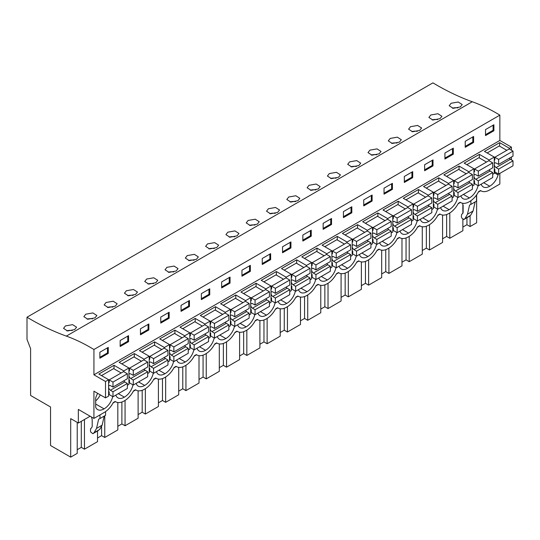 <?xml version="1.0" encoding="UTF-8"?>
<svg xmlns="http://www.w3.org/2000/svg" width="540" height="540" viewBox="0 0 540 540"><rect width="100%" height="100%" fill="white"/><g stroke="black" fill="none" stroke-linecap="round" stroke-linejoin="round"><path stroke-width="0.81" d="M478.359 192.078L480.749 190.701M499.858 173.394L499.858 184.052L489.51 190.026A16.949 9.788 -60 0 1 481.032 190.863A16.949 9.788 -60 0 1 480.519 190.532L478.602 191.639A16.949 9.788 -60 0 1 469.611 201.515L469.213 201.744A16.949 9.788 -60 0 1 460.735 202.588A16.949 9.788 -60 0 1 460.222 202.25L458.305 203.357A16.949 9.788 -60 0 1 449.314 213.232L448.916 213.462A16.949 9.788 -60 0 1 440.438 214.306A16.949 9.788 -60 0 1 439.925 213.968L438.007 215.075A16.949 9.788 -60 0 1 429.017 224.951L428.618 225.18A16.949 9.788 -60 0 1 420.14 226.024A16.949 9.788 -60 0 1 419.627 225.686L417.71 226.793A16.949 9.788 -60 0 1 408.719 236.669L408.321 236.898A16.949 9.788 -60 0 1 399.843 237.742A16.949 9.788 -60 0 1 399.33 237.404L397.413 238.511A16.949 9.788 -60 0 1 388.422 248.387L388.024 248.616A16.949 9.788 -60 0 1 379.553 249.46A16.949 9.788 -60 0 1 379.033 249.122L377.116 250.229A16.949 9.788 -60 0 1 368.125 260.104L367.726 260.334A16.949 9.788 -60 0 1 359.255 261.178A16.949 9.788 -60 0 1 358.736 260.84L356.819 261.947A16.949 9.788 -60 0 1 347.834 271.822L347.429 272.052A16.949 9.788 -60 0 1 338.958 272.896A16.949 9.788 -60 0 1 338.445 272.558L336.521 273.665A16.949 9.788 -60 0 1 327.537 283.541L327.132 283.77A16.949 9.788 -60 0 1 318.661 284.614A16.949 9.788 -60 0 1 318.148 284.276L316.231 285.383A16.949 9.788 -60 0 1 307.24 295.259L306.841 295.488A16.949 9.788 -60 0 1 298.363 296.332A16.949 9.788 -60 0 1 297.851 295.994L295.934 297.101A16.949 9.788 -60 0 1 286.943 306.976L286.544 307.206A16.949 9.788 -60 0 1 278.066 308.05A16.949 9.788 -60 0 1 277.553 307.712L275.636 308.819A16.949 9.788 -60 0 1 266.645 318.695L266.247 318.924A16.949 9.788 -60 0 1 257.769 319.768A16.949 9.788 -60 0 1 257.256 319.43L255.339 320.537A16.949 9.788 -60 0 1 246.348 330.413L245.95 330.642A16.949 9.788 -60 0 1 237.472 331.486A16.949 9.788 -60 0 1 236.959 331.148L235.042 332.255A16.949 9.788 -60 0 1 226.051 342.131L225.653 342.36A16.949 9.788 -60 0 1 217.175 343.204A16.949 9.788 -60 0 1 216.662 342.866L214.745 343.973A16.949 9.788 -60 0 1 205.754 353.849L205.355 354.078A16.949 9.788 -60 0 1 196.877 354.922A16.949 9.788 -60 0 1 196.364 354.584L194.447 355.691A16.949 9.788 -60 0 1 185.456 365.567L185.058 365.803A16.949 9.788 -60 0 1 176.58 366.64A16.949 9.788 -60 0 1 176.067 366.302L174.15 367.409A16.949 9.788 -60 0 1 165.159 377.285L164.761 377.521A16.949 9.788 -60 0 1 156.29 378.358A16.949 9.788 -60 0 1 155.77 378.02L153.853 379.127A16.949 9.788 -60 0 1 144.862 389.002L144.464 389.239A16.949 9.788 -60 0 1 135.992 390.076A16.949 9.788 -60 0 1 135.472 389.738L133.556 390.845A16.949 9.788 -60 0 1 124.565 400.721L124.166 400.957A16.949 9.788 -60 0 1 115.695 401.794A16.949 9.788 -60 0 1 115.182 401.456L113.258 402.563A16.949 9.788 -60 0 1 104.274 412.439L93.926 418.419L93.926 391.196L105.509 397.886L108.628 396.083L108.628 379.708L105.509 381.51L93.926 374.821L499.858 140.454L499.858 115.135A182.547 105.394 -120 0 0 472.264 101.75L66.332 336.11A182.547 105.394 -120 0 1 93.926 349.502L499.858 115.135M90.126 416.225L78.341 423.029L70.7 418.615L70.7 457.137L50.537 445.5L50.537 406.978L30.598 395.462L30.598 348.638L27 339.37L27 317.223L432.932 82.863A271.215 156.587 -120 0 0 472.264 101.75M511.441 150.235L511.441 147.143L499.858 140.454M511.441 159.894L511.441 157.012M476.631 194.839L476.631 222.777L470.097 226.55L466.931 224.721L462.868 227.07M113.022 403.009L115.405 401.632M133.319 391.291L135.702 389.914M153.617 379.573L155.999 378.196M173.914 367.855L176.297 366.478M194.211 356.137L196.594 354.753M214.508 344.419L216.891 343.035M234.806 332.701L237.188 331.317M255.096 320.976L257.486 319.599M275.393 309.258L277.783 307.881M295.691 297.54L298.08 296.163M315.988 285.822L318.377 284.445M336.285 274.104L338.675 272.727M356.582 262.386L358.965 261.009M376.88 250.668L379.262 249.291M397.177 238.95L399.56 237.573M417.474 227.232L419.857 225.855M437.771 215.514L440.154 214.137M458.069 203.796L460.451 202.419M470.907 200.684L470.907 204.383L476.496 201.157L476.496 195.021M469.544 205.126L470.867 204.363L469.544 205.126L467.478 214.238L473.074 211.012L475.126 201.947M473.074 211.012L470.576 215.352L469.253 216.378M498.096 173.812L498.096 174.913A12.434 7.175 -60 0 1 489.706 186.219A12.434 7.175 -60 0 1 483.293 186.955A12.434 7.175 -60 0 1 481.16 184.187M396.86 232.538A12.434 7.175 -60 0 1 388.226 244.809A12.434 7.175 -60 0 1 381.807 245.545A12.434 7.175 -60 0 1 379.681 242.777M437.454 209.101A12.434 7.175 -60 0 1 428.821 221.373A12.434 7.175 -60 0 1 422.401 222.109A12.434 7.175 -60 0 1 420.269 219.341M153.299 373.16A12.434 7.175 -60 0 1 144.666 385.425A12.434 7.175 -60 0 1 138.247 386.161A12.434 7.175 -60 0 1 136.12 383.393M376.562 244.262A12.434 7.175 -60 0 1 367.929 256.527A12.434 7.175 -60 0 1 361.51 257.263A12.434 7.175 -60 0 1 359.383 254.495M173.597 361.442A12.434 7.175 -60 0 1 164.963 373.707A12.434 7.175 -60 0 1 158.544 374.443A12.434 7.175 -60 0 1 156.418 371.675M214.184 338.006A12.434 7.175 -60 0 1 205.558 350.271A12.434 7.175 -60 0 1 199.138 351.007A12.434 7.175 -60 0 1 197.006 348.239M417.157 220.82A12.434 7.175 -60 0 1 408.524 233.091A12.434 7.175 -60 0 1 402.104 233.827A12.434 7.175 -60 0 1 399.978 231.059M356.265 255.98A12.434 7.175 -60 0 1 347.632 268.245A12.434 7.175 -60 0 1 341.219 268.981A12.434 7.175 -60 0 1 339.086 266.213M335.968 267.698A12.434 7.175 -60 0 1 327.335 279.963A12.434 7.175 -60 0 1 320.922 280.699A12.434 7.175 -60 0 1 318.789 277.931M193.894 349.724A12.434 7.175 -60 0 1 185.261 361.989A12.434 7.175 -60 0 1 178.841 362.725A12.434 7.175 -60 0 1 176.708 359.957M254.779 314.57A12.434 7.175 -60 0 1 246.146 326.835A12.434 7.175 -60 0 1 239.733 327.571A12.434 7.175 -60 0 1 237.6 324.803M295.373 291.134A12.434 7.175 -60 0 1 286.74 303.399A12.434 7.175 -60 0 1 280.328 304.135A12.434 7.175 -60 0 1 278.195 301.367M315.671 279.416A12.434 7.175 -60 0 1 307.037 291.681A12.434 7.175 -60 0 1 300.625 292.417A12.434 7.175 -60 0 1 298.492 289.649M275.076 302.852A12.434 7.175 -60 0 1 266.443 315.117A12.434 7.175 -60 0 1 260.03 315.853A12.434 7.175 -60 0 1 257.897 313.085M234.482 326.288A12.434 7.175 -60 0 1 225.848 338.553A12.434 7.175 -60 0 1 219.436 339.289A12.434 7.175 -60 0 1 217.303 336.521M478.042 185.666A12.434 7.175 -60 0 1 469.409 197.937A12.434 7.175 -60 0 1 462.996 198.673A12.434 7.175 -60 0 1 460.863 195.905M457.745 197.384A12.434 7.175 -60 0 1 449.118 209.655A12.434 7.175 -60 0 1 442.699 210.391A12.434 7.175 -60 0 1 440.566 207.623M133.002 384.878A12.434 7.175 -60 0 1 124.369 397.143A12.434 7.175 -60 0 1 117.956 397.879A12.434 7.175 -60 0 1 115.823 395.111M112.705 396.596A12.434 7.175 -60 0 1 104.072 408.861A12.434 7.175 -60 0 1 97.659 409.597A12.434 7.175 -60 0 1 95.681 407.241L95.681 398.034A12.434 7.175 -60 0 1 97.679 393.363M84.463 419.499L84.463 449.192L97.524 441.652L97.524 431.001M84.463 449.192L81.297 447.363L77.227 449.712M70.7 457.137L77.227 453.37L77.227 422.388M449.8 212.942L449.8 238.268L462.868 230.722L462.868 219.476M449.8 238.268L446.634 236.439L442.57 238.788M429.502 224.66L429.502 249.986L442.57 242.44L442.57 215.028M429.502 249.986L426.344 248.157L422.273 250.506M409.205 236.378L409.205 261.704L422.273 254.158L422.273 226.746M409.205 261.704L406.046 259.875L401.976 262.224M388.908 248.096L388.908 273.422L401.976 265.876L401.976 238.464M388.908 273.422L385.749 271.593L381.679 273.942M368.618 259.814L368.618 285.14L381.679 277.594L381.679 250.182M368.618 285.14L365.452 283.311L361.382 285.66M348.32 271.532L348.32 296.858L361.382 289.312L361.382 261.9M348.32 296.858L345.154 295.029L341.084 297.378M328.023 283.25L328.023 308.576L341.084 301.03L341.084 273.618M328.023 308.576L324.857 306.747L320.787 309.096M307.726 294.968L307.726 320.294L320.787 312.748L320.787 285.336M307.726 320.294L304.56 318.465L300.49 320.814M287.429 306.686L287.429 332.012L300.49 324.466L300.49 297.054M287.429 332.012L284.263 330.183L280.199 332.532M267.131 318.404L267.131 343.73L280.199 336.184L280.199 308.772M267.131 343.73L263.966 341.901L259.902 344.25M246.834 330.122L246.834 355.448L259.902 347.902L259.902 320.49M246.834 355.448L243.668 353.619L239.605 355.968M226.537 341.84L226.537 367.166L239.605 359.62L239.605 332.208M226.537 367.166L223.371 365.337L219.308 367.686M206.24 353.558L206.24 378.884L219.308 371.338L219.308 343.926M206.24 378.884L203.074 377.055L199.01 379.404M185.942 365.276L185.942 390.602L199.01 383.056L199.01 355.644M185.942 390.602L182.783 388.773L178.713 391.122M165.645 376.994L165.645 402.32L178.713 394.774L178.713 367.362M165.645 402.32L162.486 400.491L158.416 402.84M145.355 388.712L145.355 414.038L158.416 406.492L158.416 379.08M145.355 414.038L142.189 412.209L138.119 414.558M125.057 400.43L125.057 425.756L138.119 418.217L138.119 390.798M125.057 425.756L121.892 423.927L117.821 426.276M104.76 415.78L104.76 437.474L117.821 429.935L117.821 402.516M104.76 437.474L101.594 435.645L97.524 437.994M470.097 215.737L470.097 226.55M492.703 174.339L494.262 173.441L494.262 157.066L489.146 160.016L489.146 160.799M472.406 186.057L473.965 185.159L473.965 168.784L468.855 171.733L468.855 172.517M452.108 197.775L453.668 196.877L453.668 180.502L448.558 183.451L448.558 184.234M431.811 209.493L433.37 208.595L433.37 192.22L428.261 195.169L428.261 195.953M411.514 221.211L413.073 220.313L413.073 203.938L407.963 206.888L407.963 207.671M391.223 232.929L392.783 232.031L392.783 215.656L387.666 218.606L387.666 219.388M370.926 244.654L372.485 243.749L372.485 227.374L367.369 230.324L367.369 231.107M350.629 256.372L352.188 255.467L352.188 239.092L347.072 242.042L347.072 242.825M330.332 268.09L331.891 267.185L331.891 250.81L326.774 253.76L326.774 254.543M310.034 279.808L311.594 278.903L311.594 262.528L306.477 265.478L306.477 266.26M289.737 291.526L291.296 290.621L291.296 274.246L286.18 277.196L286.18 277.978M269.44 303.244L270.999 302.339L270.999 285.964L265.882 288.913L265.882 289.697M249.143 314.962L250.702 314.057L250.702 297.682L245.592 300.632L245.592 301.421M228.845 326.68L230.404 325.775L230.404 309.4L225.295 312.35L225.295 313.139M208.548 338.398L210.107 337.493L210.107 321.118L204.998 324.068L204.998 324.857M188.251 350.116L189.81 349.211L189.81 332.836L184.7 335.786L184.7 336.575M167.954 361.834L169.519 360.929L169.519 344.554L164.403 347.504L164.403 348.293M147.663 373.552L149.222 372.647L149.222 356.272L144.106 359.221L144.106 360.011M127.366 385.27L128.925 384.365L128.925 367.99L123.808 370.94L123.808 371.729M494.262 157.066L484.475 151.409L499.655 142.648L509.443 148.298L509.443 149.081M509.443 148.298L511.441 147.143M144.106 359.221L134.318 353.572L119.131 362.34L128.925 367.99M164.403 347.504L154.616 341.854L139.428 350.622L149.222 356.272M184.7 335.786L174.913 330.136L159.725 338.904L169.519 344.554M204.998 324.068L195.21 318.418L180.023 327.186L189.81 332.836M225.295 312.35L215.501 306.7L200.32 315.468L210.107 321.118M245.592 300.632L235.798 294.982L220.617 303.75L230.404 309.4M265.882 288.913L256.095 283.264L240.914 292.032L250.702 297.682M286.18 277.196L276.392 271.546L261.212 280.314L270.999 285.964M306.477 265.478L296.69 259.828L281.509 268.596L291.296 274.246M326.774 253.76L316.987 248.11L301.806 256.878L311.594 262.528M347.072 242.042L337.284 236.392L322.103 245.16L331.891 250.81M367.369 230.324L357.581 224.674L342.401 233.442L352.188 239.092M387.666 218.606L377.879 212.956L362.691 221.717L372.485 227.374M407.963 206.888L398.176 201.238L382.988 209.999L392.783 215.656M428.261 195.169L418.473 189.52L403.286 198.281L413.073 203.938M448.558 183.451L438.764 177.802L423.583 186.563L433.37 192.22M468.855 171.733L459.061 166.084L443.88 174.845L453.668 180.502M489.146 160.016L479.358 154.366L464.177 163.127L473.965 168.784M123.808 370.94L114.021 365.29L98.84 374.058L108.628 379.708M93.926 374.821L93.926 349.502M493.904 130.741L493.904 124.747L485.514 129.587L485.514 135.587L493.904 130.741L493.101 130.282L485.514 134.663M262.251 258.491L262.251 264.485L270.641 259.646L270.641 253.645L262.251 258.491M241.954 270.209L241.954 276.203L250.344 271.363L250.344 265.363L241.954 270.209M311.236 236.21L311.236 230.209L302.846 235.055L302.846 241.049L311.236 236.21L310.433 235.744L302.846 240.131M290.939 247.928L290.939 241.927L282.548 246.773L282.548 252.767L290.939 247.928L290.135 247.462L282.548 251.849M181.062 305.363L181.062 311.357L189.452 306.518L189.452 300.517L181.062 305.363M169.155 318.236L169.155 312.235L160.765 317.081L160.765 323.075L169.155 318.236L168.358 317.77L160.765 322.157M221.657 281.927L221.657 287.921L230.047 283.082L230.047 277.081L221.657 281.927M209.75 294.8L209.75 288.799L201.359 293.645L201.359 299.639L209.75 294.8L208.953 294.334L201.359 298.721M424.622 164.747L424.622 170.741L433.013 165.895L433.013 159.901L424.622 164.747M412.715 177.613L412.715 171.619L404.325 176.465L404.325 182.459L412.715 177.613L411.919 177.154L404.325 181.535M465.217 141.305L465.217 147.305L473.607 142.459L473.607 136.465L465.217 141.305M444.92 153.029L444.92 159.023L453.31 154.177L453.31 148.183L444.92 153.029M351.824 212.774L351.824 206.773L343.433 211.619L343.433 217.613L351.824 212.774L351.027 212.308L343.433 216.689M323.143 223.337L323.143 229.331L331.533 224.492L331.533 218.491L323.143 223.337M392.418 189.331L392.418 183.337L384.028 188.183L384.028 194.177L392.418 189.331L391.621 188.872L384.028 193.253M363.731 199.901L363.731 205.895L372.121 201.049L372.121 195.055L363.731 199.901M128.561 341.672L120.17 346.511L120.17 340.517L128.561 335.671L128.561 341.672L127.764 341.206L120.17 345.593M140.468 328.799L148.858 323.953L148.858 329.954L140.468 334.793L140.468 328.799M108.263 353.389L108.263 347.389L99.873 352.235L99.873 358.229L108.263 353.389L107.467 352.924L99.873 357.311M27 317.223A271.215 156.587 -120 0 0 66.332 336.11M460.303 106.947L462.213 104.564L458.217 102.006L451.096 103.268L449.186 105.725L453.188 108.324L460.303 106.947M277.634 212.409L270.52 213.786L266.517 211.187L268.421 208.737L275.549 207.468L279.545 210.026L277.634 212.409M257.337 224.127L259.247 221.744L255.251 219.193L248.13 220.455L246.22 222.905L250.222 225.504L257.337 224.127M135.56 294.435L137.464 292.052L133.468 289.501L126.347 290.763L124.443 293.213L128.446 295.812L135.56 294.435M155.858 282.717L157.761 280.334L153.765 277.783L146.644 279.045L144.733 281.495L148.743 284.094L155.858 282.717M176.155 270.999L178.058 268.616L174.062 266.065L166.941 267.327L165.031 269.777L169.04 272.376L176.155 270.999M216.743 247.563L218.653 245.18L214.657 242.629L207.536 243.891L205.625 246.341L209.628 248.94L216.743 247.563M358.823 165.537L351.709 166.914L347.706 164.315L349.61 161.858L356.738 160.596L360.727 163.154L358.823 165.537M399.418 142.101L401.321 139.718L397.325 137.16L390.204 138.422L388.294 140.879L392.303 143.478L399.418 142.101M379.12 153.819L381.024 151.436L377.028 148.878L369.907 150.14L367.996 152.597L372.006 155.196L379.12 153.819M440.012 118.665L432.891 120.042L428.888 117.443L430.799 114.986L437.92 113.724L441.916 116.282L440.012 118.665M419.715 130.383L421.619 128L417.623 125.442L410.501 126.704L408.591 129.161L412.601 131.76L419.715 130.383M297.932 200.691L299.842 198.308L295.846 195.75L288.718 197.012L286.814 199.469L290.817 202.068L297.932 200.691M318.229 188.973L320.139 186.59L316.143 184.032L309.015 185.294L307.112 187.751L311.114 190.35L318.229 188.973M338.526 177.255L340.43 174.872L336.44 172.314L329.312 173.576L327.409 176.033L331.412 178.632L338.526 177.255M237.04 235.845L238.95 233.462L234.954 230.911L227.833 232.173L225.923 234.623L229.925 237.222L237.04 235.845M94.966 317.871L96.876 315.488L92.88 312.937L85.752 314.199L83.849 316.649L87.851 319.248L94.966 317.871M115.263 306.153L117.167 303.77L113.177 301.219L106.049 302.481L104.146 304.931L108.149 307.53L115.263 306.153M196.452 259.281L198.356 256.898L194.359 254.347L187.238 255.609L185.328 258.059L189.331 260.658L196.452 259.281M74.669 329.596L67.554 330.966L63.551 328.367L65.455 325.917L72.583 324.655L76.579 327.206L74.669 329.596M467.478 214.238L464.987 218.579L463.799 219.524L461.801 218.066L461.315 216.587L461.714 214.211L462.544 213.732L463.124 212.443L463.124 205.429L462.544 203.256M466.931 217.721L466.931 224.721M462.868 213.422L462.868 204.458M469.395 216.297L463.732 219.571L469.327 216.344M483.678 182.736L489.706 186.219M494.262 172.699L498.096 174.913M499.655 142.648L499.655 146.198M493.101 130.282L493.101 125.206M457.853 107.933A6.514 3.76 -0 0 0 452.459 108.216M78.341 423.029L78.341 409.421L93.926 418.419M105.509 397.886L105.509 381.51M81.297 421.322L81.297 447.363M91.51 417.022L92.192 419.587L92.192 426.6L91.604 427.889L90.781 428.369L90.383 430.745L90.862 432.223L92.867 433.681L94.048 432.736L96.545 428.396L98.611 419.283L99.974 418.541L99.974 414.923M98.321 430.535L92.799 433.728L99.644 429.509L102.141 425.169L104.186 416.104M95.681 404.021L104.072 408.861M95.681 400.93A12.434 7.175 120 0 0 100.285 394.868M114.021 365.29L114.021 368.847M107.467 352.924L107.467 347.855M72.218 330.575A6.514 3.76 -0 0 0 66.825 330.865M98.611 419.283L99.934 418.52M99.974 418.541L105.563 415.314L105.563 411.615M463.381 194.454L469.409 197.937M479.358 154.366L479.358 157.916M446.634 214.529L446.634 236.439M437.555 119.651A6.514 3.76 -0 0 0 432.162 119.934M473.607 142.459L472.811 142L465.217 146.381M472.811 142L472.811 136.924M443.084 206.172L449.118 209.655M459.061 166.084L459.061 169.634M426.344 226.247L426.344 248.157M417.258 131.369A6.514 3.76 -0 0 0 411.865 131.652M453.31 154.177L452.513 153.718L444.92 158.099M452.513 153.718L452.513 148.642M422.786 217.89L428.821 221.373M438.764 177.802L438.764 181.352M406.046 237.965L406.046 259.875M396.961 143.087A6.514 3.76 -0 0 0 391.568 143.37M433.013 165.895L432.216 165.436L424.622 169.817M432.216 165.436L432.216 160.36M402.489 229.608L408.524 233.091M418.473 189.52L418.473 193.07M385.749 249.683L385.749 271.593M376.663 154.805A6.514 3.76 -0 0 0 371.27 155.088M411.919 177.154L411.919 172.078M382.192 241.326L388.226 244.809M398.176 201.238L398.176 204.788M365.452 261.401L365.452 283.311M356.366 166.523A6.514 3.76 -0 0 0 350.973 166.806M391.621 188.872L391.621 183.796M361.894 253.044L367.929 256.527M377.879 212.956L377.879 216.506M345.154 273.119L345.154 295.029M336.069 178.241A6.514 3.76 -0 0 0 330.683 178.524M372.121 201.049L371.324 200.59L363.731 204.971M371.324 200.59L371.324 195.514M341.597 264.762L347.632 268.245M357.581 224.674L357.581 228.224M324.857 284.837L324.857 306.747M315.779 189.959A6.514 3.76 -0 0 0 310.385 190.242M351.027 212.308L351.027 207.232M321.3 276.48L327.335 279.963M337.284 236.392L337.284 239.942M304.56 296.555L304.56 318.465M295.481 201.677A6.514 3.76 -0 0 0 290.088 201.96M331.533 224.492L330.73 224.026L323.143 228.413M330.73 224.026L330.73 218.95M301.003 288.198L307.037 291.681M316.987 248.11L316.987 251.66M284.263 308.273L284.263 330.183M275.184 213.394A6.514 3.76 -0 0 0 269.791 213.685M310.433 235.744L310.433 230.668M280.712 299.916L286.74 303.399M296.69 259.828L296.69 263.378M263.966 319.99L263.966 341.901M254.887 225.113A6.514 3.76 -0 0 0 249.494 225.403M290.135 247.462L290.135 242.386M260.415 311.634L266.443 315.117M276.392 271.546L276.392 275.096M243.668 331.709L243.668 353.619M234.59 236.831A6.514 3.76 -0 0 0 229.196 237.121M270.641 259.646L269.838 259.18L262.251 263.567M269.838 259.18L269.838 254.104M240.118 323.352L246.146 326.835M256.095 283.264L256.095 286.814M223.371 343.426L223.371 365.337M214.292 248.549A6.514 3.76 -0 0 0 208.899 248.839M250.344 271.363L249.548 270.898L241.954 275.285M249.548 270.898L249.548 265.822M219.821 335.07L225.848 338.553M235.798 294.982L235.798 298.532M203.074 355.144L203.074 377.055M193.995 260.267A6.514 3.76 -0 0 0 188.602 260.557M230.047 283.082L229.25 282.616L221.657 287.003M229.25 282.616L229.25 277.54M199.523 346.788L205.558 350.271M215.501 306.7L215.501 310.25M182.783 366.863L182.783 388.773M173.698 271.985A6.514 3.76 -0 0 0 168.305 272.275M208.953 294.334L208.953 289.265M179.226 358.506L185.261 361.989M195.21 318.418L195.21 321.968M162.486 378.581L162.486 400.491M153.4 283.703A6.514 3.76 -0 0 0 148.007 283.993M189.452 306.518L188.656 306.052L181.062 310.439M188.656 306.052L188.656 300.983M158.929 370.224L164.963 373.707M174.913 330.136L174.913 333.686M142.189 390.299L142.189 412.209M133.103 295.421A6.514 3.76 -0 0 0 127.71 295.711M168.358 317.77L168.358 312.701M138.632 381.942L144.666 385.425M154.616 341.854L154.616 345.404M121.892 402.017L121.892 423.927M112.806 307.139A6.514 3.76 -0 0 0 107.413 307.429M148.858 329.954L148.061 329.488L140.468 333.875M148.061 329.488L148.061 324.419M118.334 393.66L124.369 397.143M134.318 353.572L134.318 357.122M101.594 426.863L101.594 435.645M92.516 318.857A6.514 3.76 -0 0 0 87.122 319.147M127.764 341.206L127.764 336.137M509.382 158.207A2.828 1.633 -120 0 0 510.428 159.28L513 160.826L498.616 169.128L498.616 174.109L494.822 171.916L494.822 169.148L494.262 168.824M498.616 174.109L513 165.807L513 160.826M506.81 150.329L499.257 145.969L487.154 152.955M494.262 163.796A2.828 1.633 60 0 1 494.809 162.945A2.828 1.633 60 0 1 496.044 162.992L498.616 164.417L513 156.114L513 151.133L509.207 148.946L494.822 157.248L494.822 160.016L494.262 159.692M510.428 159.28L496.044 167.589A2.828 1.633 60 0 1 494.262 164.727M498.616 164.417L498.616 159.435L494.822 157.248M496.044 167.589L498.616 169.128M513 151.133L498.616 159.435M489.085 169.925A2.828 1.633 -120 0 0 490.131 170.998L492.703 172.544L478.319 180.846L478.319 185.828L474.525 183.634L474.525 180.866L473.965 180.549M478.319 185.828L492.703 177.525L492.703 172.544M486.513 162.047L478.96 157.687L466.857 164.673M473.965 175.513A2.828 1.633 60 0 1 474.512 174.663A2.828 1.633 60 0 1 475.747 174.71L478.319 176.135L492.703 167.832L492.703 162.851L488.909 160.664L474.525 168.966L474.525 171.733L473.965 171.41M490.131 170.998L475.747 179.307A2.828 1.633 60 0 1 473.965 176.445M478.319 176.135L478.319 171.153L474.525 168.966M475.747 179.307L478.319 180.846M492.703 162.851L478.319 171.153M468.788 181.643A2.828 1.633 -120 0 0 469.834 182.722L472.406 184.262L458.021 192.564L458.021 197.546L454.228 195.352L454.228 192.584L453.668 192.267M458.021 197.546L472.406 189.243L472.406 184.262M466.216 173.765L458.663 169.405L446.56 176.391M453.668 187.232A2.828 1.633 60 0 1 454.214 186.381A2.828 1.633 60 0 1 455.45 186.428L458.021 187.853L472.406 179.55L472.406 174.569L468.612 172.382L454.228 180.684L454.228 183.451L453.668 183.128M469.834 182.722L455.45 191.025A2.828 1.633 60 0 1 453.668 188.163M458.021 187.853L458.021 182.878L454.228 180.684M455.45 191.025L458.021 192.564M472.406 174.569L458.021 182.878M448.49 193.361A2.828 1.633 -120 0 0 449.537 194.441L452.108 195.98L437.724 204.282L437.724 209.263L433.931 207.07L433.931 204.302L433.37 203.985M437.724 209.263L452.108 200.961L452.108 195.98M445.919 185.483L438.365 181.123L426.263 188.109M433.37 198.95A2.828 1.633 60 0 1 433.917 198.099A2.828 1.633 60 0 1 435.152 198.146L437.724 199.571L452.108 191.268L452.108 186.287L448.315 184.1L433.931 192.402L433.931 195.169L433.37 194.846M449.537 194.441L435.152 202.743A2.828 1.633 60 0 1 433.37 199.881M437.724 199.571L437.724 194.596L433.931 192.402M435.152 202.743L437.724 204.282M452.108 186.287L437.724 194.596M428.193 205.079A2.828 1.633 -120 0 0 429.239 206.159L431.811 207.698L417.427 216L417.427 220.982L413.633 218.788L413.633 216.02L413.073 215.703M417.427 220.982L431.811 212.679L431.811 207.698M425.621 197.201L418.068 192.841L405.965 199.827M413.073 210.668A2.828 1.633 60 0 1 413.62 209.817A2.828 1.633 60 0 1 414.862 209.864L417.427 211.288L431.811 202.986L431.811 198.005L428.018 195.818L413.633 204.12L413.633 206.888L413.073 206.564M429.239 206.159L414.862 214.461A2.828 1.633 60 0 1 413.073 211.599M417.427 211.288L417.427 206.314L413.633 204.12M414.862 214.461L417.427 216M431.811 198.005L417.427 206.314M407.896 216.797A2.828 1.633 -120 0 0 408.942 217.876L411.514 219.416L397.136 227.718L397.136 232.7L393.336 230.506L393.336 227.738L392.783 227.421M397.136 232.7L411.514 224.397L411.514 219.416M405.324 208.919L397.771 204.559L385.668 211.545M392.783 222.386A2.828 1.633 60 0 1 393.323 221.535A2.828 1.633 60 0 1 394.565 221.582L397.136 223.007L411.514 214.704L411.514 209.722L407.72 207.536L393.336 215.838L393.336 218.606L392.783 218.282M408.942 217.876L394.565 226.179A2.828 1.633 60 0 1 392.783 223.317M397.136 223.007L397.136 218.032L393.336 215.838M394.565 226.179L397.136 227.718M411.514 209.722L397.136 218.032M387.599 228.515A2.828 1.633 -120 0 0 388.651 229.595L391.223 231.134L376.839 239.436L376.839 244.418L373.039 242.224L373.039 239.456L372.485 239.139M376.839 244.418L391.223 236.115L391.223 231.134M385.027 220.637L377.48 216.277L365.371 223.263M372.485 234.103A2.828 1.633 60 0 1 373.025 233.253A2.828 1.633 60 0 1 374.267 233.3L376.839 234.725L391.223 226.422L391.223 221.441L387.423 219.254L373.039 227.556L373.039 230.324L372.485 230M388.651 229.595L374.267 237.897A2.828 1.633 60 0 1 372.485 235.035M376.839 234.725L376.839 229.75L373.039 227.556M374.267 237.897L376.839 239.436M391.223 221.441L376.839 229.75M367.301 240.232A2.828 1.633 -120 0 0 368.354 241.313L370.926 242.851L356.542 251.154L356.542 256.135L352.742 253.942L352.742 251.174L352.188 250.857M356.542 256.135L370.926 247.833L370.926 242.851M364.73 232.355L357.183 227.995L345.074 234.981M352.188 245.822A2.828 1.633 60 0 1 352.728 244.971A2.828 1.633 60 0 1 353.97 245.018L356.542 246.443L370.926 238.14L370.926 233.159L367.126 230.972L352.742 239.274L352.742 242.042L352.188 241.718M368.354 241.313L353.97 249.615A2.828 1.633 60 0 1 352.188 246.753M356.542 246.443L356.542 241.468L352.742 239.274M353.97 249.615L356.542 251.154M370.926 233.159L356.542 241.468M347.004 251.951A2.828 1.633 -120 0 0 348.057 253.031L350.629 254.57L336.245 262.872L336.245 267.853L332.444 265.666L332.444 262.892L331.891 262.575M336.245 267.853L350.629 259.551L350.629 254.57M344.432 244.073L336.886 239.713L324.776 246.706M331.891 257.54A2.828 1.633 60 0 1 332.431 256.689A2.828 1.633 60 0 1 333.673 256.736L336.245 258.161L350.629 249.858L350.629 244.876L346.829 242.69L332.444 250.992L332.444 253.76L331.891 253.435M348.057 253.031L333.673 261.333A2.828 1.633 60 0 1 331.891 258.471M336.245 258.161L336.245 253.186L332.444 250.992M333.673 261.333L336.245 262.872M350.629 244.876L336.245 253.186M326.707 263.668A2.828 1.633 -120 0 0 327.76 264.749L330.332 266.288L315.947 274.59L315.947 279.572L312.154 277.385L312.154 274.61L311.594 274.293M315.947 279.572L330.332 271.269L330.332 266.288M324.135 255.791L316.589 251.431L304.479 258.424M311.594 269.257A2.828 1.633 60 0 1 312.134 268.407A2.828 1.633 60 0 1 313.375 268.454L315.947 269.879L330.332 261.576L330.332 256.594L326.531 254.407L312.154 262.71L312.154 265.478L311.594 265.154M327.76 264.749L313.375 273.051A2.828 1.633 60 0 1 311.594 270.189M315.947 269.879L315.947 264.904L312.154 262.71M313.375 273.051L315.947 274.59M330.332 256.594L315.947 264.904M306.416 275.387A2.828 1.633 -120 0 0 307.463 276.466L310.034 278.006L295.65 286.308L295.65 291.29L291.857 289.103L291.857 286.328L291.296 286.011M295.65 291.29L310.034 282.987L310.034 278.006M303.838 267.509L296.291 263.149L284.182 270.142M291.296 280.976A2.828 1.633 60 0 1 291.843 280.125A2.828 1.633 60 0 1 293.078 280.172L295.65 281.597L310.034 273.294L310.034 268.312L306.241 266.125L291.857 274.428L291.857 277.196L291.296 276.872M307.463 276.466L293.078 284.769A2.828 1.633 60 0 1 291.296 281.907M295.65 281.597L295.65 276.622L291.857 274.428M293.078 284.769L295.65 286.308M310.034 268.312L295.65 276.622M286.119 287.105A2.828 1.633 -120 0 0 287.165 288.185L289.737 289.724L275.353 298.033L275.353 303.007L271.559 300.821L271.559 298.046L270.999 297.729M275.353 303.007L289.737 294.705L289.737 289.724M283.541 279.227L275.994 274.867L263.885 281.86M270.999 292.694A2.828 1.633 60 0 1 271.546 291.843A2.828 1.633 60 0 1 272.781 291.89L275.353 293.315L289.737 285.012L289.737 280.031L285.944 277.844L271.559 286.146L271.559 288.913L270.999 288.59M287.165 288.185L272.781 296.487A2.828 1.633 60 0 1 270.999 293.625M275.353 293.315L275.353 288.34L271.559 286.146M272.781 296.487L275.353 298.033M289.737 280.031L275.353 288.34M265.822 298.822A2.828 1.633 -120 0 0 266.868 299.903L269.44 301.442L255.056 309.751L255.056 314.726L251.262 312.538L251.262 309.771L250.702 309.447M255.056 314.726L269.44 306.423L269.44 301.442M263.25 290.945L255.697 286.585L243.594 293.578M250.702 304.412A2.828 1.633 60 0 1 251.249 303.561A2.828 1.633 60 0 1 252.484 303.608L255.056 305.033L269.44 296.73L269.44 291.755L265.646 289.562L251.262 297.864L251.262 300.632L250.702 300.308M266.868 299.903L252.484 308.205A2.828 1.633 60 0 1 250.702 305.343M255.056 305.033L255.056 300.058L251.262 297.864M252.484 308.205L255.056 309.751M269.44 291.755L255.056 300.058M245.525 310.541A2.828 1.633 -120 0 0 246.571 311.621L249.143 313.16L234.758 321.469L234.758 326.444L230.965 324.257L230.965 321.489L230.404 321.165M234.758 326.444L249.143 318.141L249.143 313.16M242.953 302.663L235.4 298.303L223.297 305.296M230.404 316.13A2.828 1.633 60 0 1 230.951 315.279A2.828 1.633 60 0 1 232.187 315.326L234.758 316.757L249.143 308.448L249.143 303.473L245.349 301.279L230.965 309.582L230.965 312.35L230.404 312.032M246.571 311.621L232.187 319.923A2.828 1.633 60 0 1 230.404 317.061M234.758 316.757L234.758 311.776L230.965 309.582M232.187 319.923L234.758 321.469M249.143 303.473L234.758 311.776M225.227 322.259A2.828 1.633 -120 0 0 226.274 323.339L228.845 324.878L214.461 333.187L214.461 338.162L210.668 335.975L210.668 333.207L210.107 332.883M214.461 338.162L228.845 329.859L228.845 324.878M222.656 314.381L215.102 310.021L203 317.014M210.107 327.848A2.828 1.633 60 0 1 210.654 326.997A2.828 1.633 60 0 1 211.889 327.044L214.461 328.475L228.845 320.166L228.845 315.191L225.052 312.998L210.668 321.3L210.668 324.068L210.107 323.75M226.274 323.339L211.889 331.641A2.828 1.633 60 0 1 210.107 328.779M214.461 328.475L214.461 323.494L210.668 321.3M211.889 331.641L214.461 333.187M228.845 315.191L214.461 323.494M204.93 333.976A2.828 1.633 -120 0 0 205.976 335.057L208.548 336.596L194.164 344.905L194.164 349.88L190.37 347.693L190.37 344.925L189.81 344.601M194.164 349.88L208.548 341.577L208.548 336.596M202.358 326.099L194.805 321.739L182.702 328.732M189.81 339.566A2.828 1.633 60 0 1 190.357 338.715A2.828 1.633 60 0 1 191.592 338.762L194.164 340.193L208.548 331.884L208.548 326.909L204.755 324.716L190.37 333.018L190.37 335.786L189.81 335.468M205.976 335.057L191.592 343.359A2.828 1.633 60 0 1 189.81 340.497M194.164 340.193L194.164 335.212L190.37 333.018M191.592 343.359L194.164 344.905M208.548 326.909L194.164 335.212M184.633 345.695A2.828 1.633 -120 0 0 185.679 346.775L188.251 348.314L173.867 356.623L173.867 361.598L170.073 359.411L170.073 356.643L169.519 356.319M173.867 361.598L188.251 353.295L188.251 348.314M182.061 337.817L174.508 333.457L162.405 340.45M169.519 351.284A2.828 1.633 60 0 1 170.06 350.433A2.828 1.633 60 0 1 171.302 350.48L173.867 351.911L188.251 343.602L188.251 338.627L184.457 336.434L170.073 344.736L170.073 347.504L169.519 347.186M185.679 346.775L171.302 355.077A2.828 1.633 60 0 1 169.519 352.215M173.867 351.911L173.867 346.93L170.073 344.736M171.302 355.077L173.867 356.623M188.251 338.627L173.867 346.93M164.336 357.413A2.828 1.633 -120 0 0 165.389 358.493L167.954 360.031L153.576 368.341L153.576 373.315L149.776 371.129L149.776 368.361L149.222 368.037M153.576 373.315L167.954 365.013L167.954 360.031M161.764 349.535L154.211 345.175L142.108 352.168M149.222 363.002A2.828 1.633 60 0 1 149.762 362.151A2.828 1.633 60 0 1 151.004 362.198L153.576 363.629L167.954 355.32L167.954 350.345L164.16 348.151L149.776 356.454L149.776 359.221L149.222 358.904M165.389 358.493L151.004 366.795A2.828 1.633 60 0 1 149.222 363.933M153.576 363.629L153.576 358.648L149.776 356.454M151.004 366.795L153.576 368.341M167.954 350.345L153.576 358.648M144.038 369.131A2.828 1.633 -120 0 0 145.091 370.211L147.663 371.75L133.279 380.059L133.279 385.034L129.478 382.846L129.478 380.079L128.925 379.755M133.279 385.034L147.663 376.731L147.663 371.75M141.467 361.253L133.92 356.893L121.811 363.886M128.925 374.72A2.828 1.633 60 0 1 129.465 373.869A2.828 1.633 60 0 1 130.707 373.916L133.279 375.347L147.663 367.038L147.663 362.063L143.863 359.87L129.478 368.172L129.478 370.94L128.925 370.622M145.091 370.211L130.707 378.513A2.828 1.633 60 0 1 128.925 375.651M133.279 375.347L133.279 370.366L129.478 368.172M130.707 378.513L133.279 380.059M147.663 362.063L133.279 370.366M123.741 380.849A2.828 1.633 -120 0 0 124.794 381.929L127.366 383.468L112.982 391.777L112.982 396.752L109.181 394.565L109.181 391.797L108.628 391.473M112.982 396.752L127.366 388.449L127.366 383.468M121.169 372.971L113.623 368.611L101.513 375.604M108.628 386.438A2.828 1.633 60 0 1 109.168 385.587A2.828 1.633 60 0 1 110.41 385.634L112.982 387.065L127.366 378.756L127.366 373.781L123.566 371.588L109.181 379.89L109.181 382.658L108.628 382.34M124.794 381.929L110.41 390.231A2.828 1.633 60 0 1 108.628 387.369M112.982 387.065L112.982 382.084L109.181 379.89M110.41 390.231L112.982 391.777M127.366 373.781L112.982 382.084M464.987 218.579L470.576 215.352M94.048 432.736L99.644 429.509M96.545 428.396L102.141 425.169M481.032 190.863L480.485 190.553M460.735 202.588L460.188 202.271M440.438 214.306L439.891 213.988M420.14 226.024L419.594 225.707M399.843 237.742L399.296 237.425M379.553 249.46L378.999 249.143M359.255 261.178L358.709 260.861M338.958 272.896L338.411 272.579M318.661 284.614L318.114 284.297M298.363 296.332L297.817 296.015M278.066 308.05L277.519 307.733M257.769 319.768L257.222 319.451M237.472 331.486L236.925 331.169M217.175 343.204L216.628 342.887M196.877 354.922L196.331 354.605M176.58 366.64L176.033 366.323M156.29 378.358L155.736 378.041M135.992 390.076L135.439 389.759M115.695 401.794L115.148 401.476"/></g></svg>

